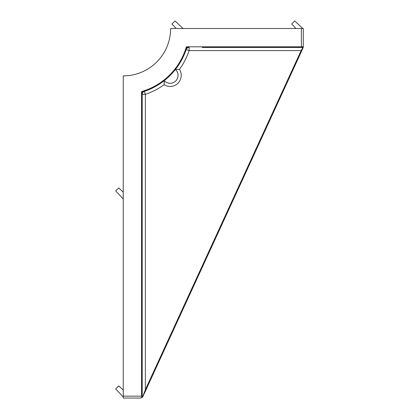 <?xml version="1.0" encoding="UTF-8"?>
<svg xmlns="http://www.w3.org/2000/svg" width="419" height="419" viewBox="0 0 419 419"><rect width="100%" height="100%" fill="white"/><g stroke="black" fill="none" stroke-linecap="round" stroke-linejoin="round"><path stroke-width="0.63" d="M303.293 28.492L303.293 46.755L301.397 46.755L301.397 28.492L303.293 28.492L303.293 46.755A3.158 3.158 0 0 1 303.215 47.447L301.722 50.867L301.146 50.605L302.885 47.447L265.389 47.447M164.143 84.675L164.248 80.637A7.898 7.898 0 0 0 178.049 75.399A7.898 7.898 0 0 0 175.399 69.491L179.437 69.386A11.056 11.056 0 0 1 164.143 84.675A69.491 69.491 0 0 1 145.362 94.375L145.362 389.665L301.146 50.605L189.131 50.605L186.136 49.599L186.246 48.269L187.785 47.138L189.131 47.447C187.67 47.525 186.675 48.243 186.136 49.599A66.333 66.333 0 0 1 144.356 91.379C142.999 91.918 142.282 92.913 142.203 94.375L141.894 93.028L143.026 91.483L144.356 91.379L145.362 94.375L142.203 94.375L142.203 397.317L140.176 398.05L123.254 398.05L123.254 396.154L141.57 396.154L142.167 397.343M303.215 47.447L301.397 46.813A1.262 1.262 0 0 0 301.397 46.755M301.722 50.867L143.047 396.212L142.203 397.317L142.203 317.235M140.176 398.05L141.57 397.725M142.025 397.453L142.916 396.468M301.397 28.492L170.633 28.492A47.378 47.378 0 0 1 123.254 75.876L123.254 396.154M206.682 47.447L262.231 47.447M302.717 47.447L202.215 47.447M142.203 127.716L142.203 183.265M142.203 278.022L142.203 186.424M142.203 372.779L142.203 375.937M142.203 312.768L142.203 281.18M142.203 123.254L142.203 94.375M142.57 396.955L145.362 389.665L145.938 389.927M141.894 93.028L141.57 91.588L143.026 91.483M186.246 48.269L186.345 46.813L187.785 47.138M302.822 28.492L294.735 20.95L291.703 23.977L295.919 28.492M176.205 28.492L171.989 23.977L175.016 20.95L183.108 28.492M123.254 397.018L115.707 388.926L118.734 385.899L123.254 390.11M123.254 199.056L115.707 190.97L118.734 187.942L123.254 192.153M186.136 49.599A66.333 66.333 0 0 1 144.356 91.379M189.131 47.447L189.131 50.605A69.491 69.491 0 0 1 179.437 69.386M141.57 396.154L141.57 91.588A65.699 65.699 0 0 0 186.345 46.813L301.397 46.813"/></g></svg>
